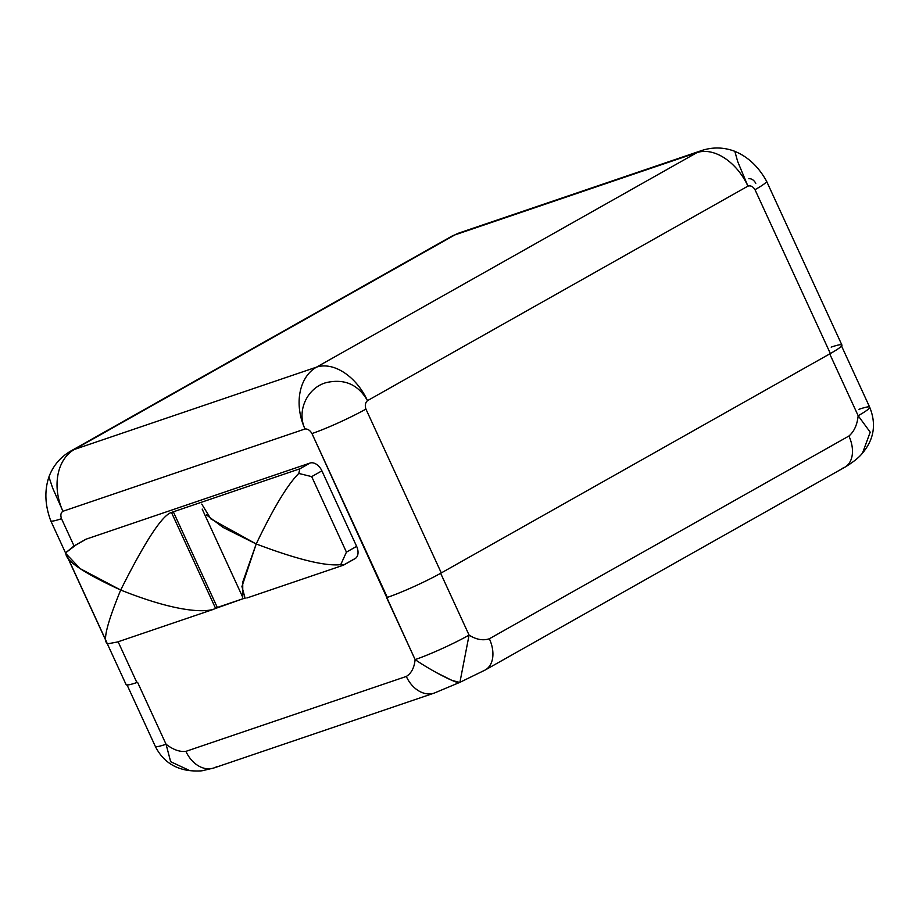 <?xml version="1.0" encoding="UTF-8"?>
<svg xmlns="http://www.w3.org/2000/svg" width="919" height="919" viewBox="0 0 919 919"><rect width="100%" height="100%" fill="white"/><g stroke="black" fill="none" stroke-linecap="round" stroke-linejoin="round"><path stroke-width="1.38" d="M316.492 367.152L74.428 449.425L454.859 234.908L696.924 152.634L316.492 367.152A48.592 36.117 71.2 0 0 305.005 428.989L62.94 511.263A48.592 36.117 -108.8 0 1 74.428 449.425L316.492 367.152A48.592 32.199 60.6 0 1 367.497 400.65C358.146 384.395 344.292 378.398 325.958 382.683C306.935 388.094 296.527 411.275 305.005 428.989A48.592 36.117 -108.8 0 1 316.492 367.152L696.924 152.634A48.592 32.199 60.6 0 1 747.928 186.132L367.497 400.65A48.592 32.199 -119.4 0 0 316.492 367.152M831.167 347.129A41.964 3.883 155.3 0 1 830.362 353.539L755.004 189.693C753.04 186.523 750.685 185.328 747.928 186.132A48.592 32.199 -119.4 0 0 696.924 152.634A48.592 36.117 -108.8 0 1 701.507 150.59A48.592 36.117 71.2 0 0 696.924 152.634L454.859 234.908A48.592 36.117 -108.8 0 1 459.431 232.863A48.592 36.117 71.2 0 0 454.859 234.908L74.428 449.425A48.592 32.199 -119.4 0 0 70.774 451.057A48.592 32.199 60.6 0 1 74.428 449.425A48.592 36.117 71.2 0 0 62.94 511.263L52.67 488.104L48.937 476.904C44.342 490.539 44.951 505.163 50.752 520.786A41.964 3.883 -24.7 0 0 61.504 518.684C60.321 515.157 60.803 512.687 62.94 511.263L52.682 488.104L48.925 476.904C53.13 465.669 60.413 457.053 70.774 451.057L451.206 236.539A48.592 32.199 60.6 0 1 454.859 234.908A48.592 32.199 -119.4 0 0 451.206 236.539L459.431 232.863L701.507 150.59C712.707 146.902 723.827 147.155 734.855 151.336L737.624 161.388L747.928 186.132L367.497 400.65C358.146 384.395 344.292 378.398 325.958 382.683C306.935 388.094 296.527 411.275 305.005 428.989L62.94 511.263C60.803 512.687 60.321 515.157 61.504 518.684L74.037 545.932L61.504 518.684A41.964 3.883 -24.7 0 1 50.752 520.786A41.964 3.883 -24.7 0 0 50.752 520.786L126.11 684.632A41.964 3.883 155.3 0 0 136.862 682.541L137.563 682.3L166.052 744.241C173.105 749.686 179.722 752.064 185.902 751.363L406.301 676.453C411.367 673.328 414.308 667.711 415.112 659.589L311.966 433.561C310.013 430.299 307.693 428.771 305.005 428.989C307.693 428.771 310.013 430.299 311.966 433.561A41.964 3.883 -24.7 0 0 365.923 409.081L441.292 572.928A41.964 3.883 155.3 0 1 387.324 597.407L311.966 433.561A41.964 3.883 -24.7 0 0 365.923 409.081C364.763 405.463 365.291 402.648 367.497 400.65C365.291 402.648 364.763 405.463 365.923 409.081L441.292 572.928A41.964 3.883 155.3 0 1 387.324 597.407L386.623 597.649L415.112 659.589A41.964 3.883 -24.7 0 0 469.081 635.109A41.964 3.883 155.3 0 1 415.112 659.589C414.308 667.711 411.367 673.328 406.301 676.453A28.719 21.344 71.2 0 0 434.273 693.075A28.719 21.344 71.2 0 0 434.492 692.995M748.847 178.723C751.535 178.504 753.856 180.021 755.797 183.283M136.862 682.53L118.114 641.761L136.862 682.53L137.563 682.3L166.052 744.241L170.67 761.702L189.751 770.604L170.658 761.69L166.052 744.241A41.964 3.883 155.3 0 1 155.3 746.343A41.964 3.883 -24.7 0 0 166.052 744.241C173.105 749.686 179.722 752.064 185.902 751.363L406.301 676.453A28.719 21.344 71.2 0 0 434.273 693.075L460.005 682.289L485.266 669.974A28.719 19.023 -119.4 0 0 489.356 638.774L848.915 436.031C854.153 431.562 857.232 424.785 858.162 415.721L829.719 353.895L858.162 415.721A41.964 3.883 -24.7 0 0 869.696 407.22A41.964 3.883 155.3 0 1 858.162 415.721C857.232 424.785 854.153 431.562 848.915 436.031A28.719 19.023 60.6 0 1 844.814 467.231A28.719 19.023 60.6 0 1 842.666 468.185M84.766 539.993A11.304 7.49 60.6 0 1 86.375 539.074L310.036 463.061A11.304 7.49 60.6 0 1 321.903 470.85L356.629 546.368A11.304 7.49 60.6 0 1 354.183 559.039L343.97 564.794L340.731 564.634L346.429 552.135L356.629 546.368L321.903 470.85L311.69 476.616L298.79 473.446L299.824 468.816L310.036 463.061L86.375 539.074L74.002 545.955L65.915 552.595C64.64 560.165 82.894 572.64 120.688 590.032L80.206 568.666L66.191 553.904M459.959 682.116L469.081 635.109L440.649 573.295L469.081 635.109C476.249 639.613 483.015 640.842 489.356 638.774L848.915 436.031A28.719 19.023 60.6 0 1 844.825 467.22L485.266 669.974A28.719 19.023 -119.4 0 0 489.356 638.774C483.015 640.842 476.249 639.613 469.081 635.109L459.959 682.116C460.453 685.769 432.493 671.605 415.112 659.589M766.549 181.192C758.612 166.787 748.043 156.839 734.844 151.336L737.624 161.388L747.928 186.132C750.685 185.328 753.04 186.523 755.004 189.693A41.964 3.883 -24.7 0 0 766.549 181.192L841.907 345.039A41.964 3.883 155.3 0 1 830.362 353.539L441.292 572.928L830.362 353.539L755.004 189.693A41.964 3.883 -24.7 0 0 766.549 181.192A41.964 3.883 -24.7 0 0 766.549 181.181M862.481 453.147L870.201 432.171L858.162 415.721L870.201 432.171L862.481 453.147M844.814 467.231C852.958 462.372 858.828 457.685 862.447 453.182C874.095 439.316 876.508 423.992 869.696 407.22A41.964 3.883 -24.7 0 0 858.955 409.311M459.695 682.426L452.022 680.416L436.732 672.788M216.574 766.768A28.719 21.344 -108.8 0 1 213.886 767.974A28.719 21.344 -108.8 0 1 185.902 751.363A28.719 21.344 -108.8 0 0 213.886 767.974L434.273 693.075M107.856 643.782C102.377 642.197 106.65 624.288 120.688 590.032C145.191 541.222 162.112 515.364 171.462 512.446L299.824 468.816L171.462 512.446C162.112 515.364 145.191 541.222 120.688 590.032C178.343 613.053 206.844 612.743 215.609 608.424L171.462 512.446L215.609 608.424L217.309 607.459L173.174 511.481L217.309 607.459L244.465 598.235L215.609 608.424C206.844 612.743 178.343 613.053 120.688 590.032C106.65 624.288 102.377 642.197 107.856 643.782L117.414 642.002L107.856 643.782M74.083 545.909L85.524 539.453A11.304 7.49 60.6 0 1 86.375 539.074L76.162 544.841L65.915 552.595M245.097 598.303L241.938 586.506L256.206 543.968L210.83 518.879L201.755 504.071M206.522 514.962L223.064 527.426L256.206 543.968C273.54 507.862 287.739 484.347 298.79 473.446L299.824 468.816L310.036 463.061A11.304 7.49 60.6 0 1 321.903 470.85L311.69 476.616L346.429 552.135L311.69 476.616L298.79 473.446C287.739 484.347 273.54 507.862 256.206 543.968C297.308 559.499 325.487 566.38 340.731 564.634L346.429 552.135L356.629 546.368A11.304 7.49 60.6 0 1 355.021 558.66L343.58 565.105M343.97 564.794L340.731 564.634C325.487 566.38 297.308 559.499 256.206 543.968L242.742 582.083L242.742 597.063M869.696 407.22L841.207 345.268M189.119 770.547C194.656 771.213 201.433 771.007 202.479 770.685L213.886 767.974M189.073 770.547C173.576 768.433 162.318 760.369 155.3 746.343L126.811 684.391M106.788 642.37L66.673 555.145M242.306 596.305L202.18 509.08M213.472 609.354L117.023 642.14M343.35 565.208L246.901 597.993"/></g></svg>
